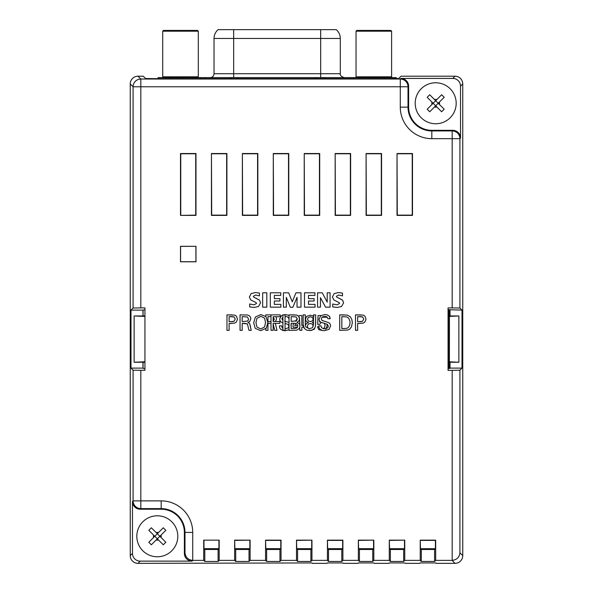 <?xml version="1.0" encoding="UTF-8"?>
<svg xmlns="http://www.w3.org/2000/svg" width="593" height="593" viewBox="0 0 593 593"><rect width="100%" height="100%" fill="white"/><g stroke="black" fill="none" stroke-linecap="round" stroke-linejoin="round"><path stroke-width="0.89" d="M156.159 539.978L151.348 544.789L148.813 542.254L154.78 536.287L163.283 544.789L165.818 542.254L159.851 536.287L156.159 539.978A3.869 3.869 0 0 0 158.464 539.978M153.624 535.131L148.813 530.32L151.348 527.785L156.159 532.596A3.869 3.869 0 0 1 158.464 532.596L163.283 527.785L165.818 530.32L159.851 536.287L157.315 533.752L154.78 536.287L153.624 535.131A3.869 3.869 0 0 0 153.624 537.436M157.315 515.791A20.488 20.488 0 0 0 136.82 536.287A20.488 20.488 0 0 0 157.315 556.775A20.488 20.488 0 0 0 177.804 536.287A20.488 20.488 0 0 0 157.315 515.791M434.536 106.955L429.717 111.766L427.182 109.231L433.149 103.264L435.685 105.799L434.536 106.955A3.869 3.869 0 0 0 436.841 106.955L441.652 111.766L444.187 109.231L438.22 103.264L435.685 105.799L436.841 106.955M434.536 99.572L435.685 100.728L433.149 103.264L427.182 97.296L429.717 94.761L434.536 99.572A3.869 3.869 0 0 1 436.841 99.572L441.652 94.761L444.187 97.296L438.22 103.264L435.685 100.728L436.841 99.572M435.685 82.775A20.488 20.488 0 0 0 415.196 103.264A20.488 20.488 0 0 0 435.685 123.752A20.488 20.488 0 0 0 456.18 103.264A20.488 20.488 0 0 0 435.685 82.775M219.173 540.149L203.71 540.149L219.173 540.149L219.173 560.378L234.643 560.378L234.643 540.149L234.895 548.658L249.838 548.666L249.023 549.481L235.718 549.481L235.718 561.46L234.643 560.378M265.834 548.666L280.763 548.673L265.834 548.666L266.65 549.481L266.65 561.46L265.568 560.378L250.105 560.378L250.105 540.149L234.643 540.149M265.568 560.378L265.568 540.149L265.827 548.666L280.778 548.673L280.778 540.408L265.827 540.408M297.582 549.481L310.888 549.481L311.688 548.673L296.759 548.673L297.582 549.481L297.582 561.46L296.5 560.378L281.038 560.378L281.038 540.149L265.568 540.149M296.5 560.378L296.5 540.149L296.759 548.666M327.707 548.681L342.613 548.681L327.707 548.681L328.507 549.481L328.507 561.46L327.432 560.378L311.962 560.378L311.962 540.149L296.5 540.149M327.432 560.378L327.432 540.149L327.684 548.666L342.635 548.681L342.635 540.408L327.684 540.408M358.646 548.688L373.538 548.688L358.646 548.688L359.44 549.481L359.44 561.46L358.357 560.378L342.895 560.378L342.895 540.149L327.432 540.149M358.357 560.378L358.357 540.149L358.617 548.673L373.568 548.688L372.745 549.481L359.44 549.481M404.5 548.695L389.549 548.688L390.372 549.481L390.372 561.46L389.29 560.378L373.827 560.378L373.827 540.149L358.357 540.149M389.29 560.378L389.29 540.149L389.549 548.673L404.463 548.695L403.677 549.481L390.372 549.481M421.297 549.481L434.602 549.481L435.432 548.695L420.474 548.695L421.297 549.481L421.297 561.46L420.222 560.378L404.752 560.378L404.752 540.149L389.29 540.149M420.222 560.378L420.222 540.149L420.474 548.673M452.185 560.378L452.185 370.329L459.916 370.195L459.916 552.78C459.382 557.324 456.81 559.859 452.185 560.378A7.731 7.731 45 0 1 452.051 560.378L435.685 560.378L435.685 540.149L420.222 540.149M452.185 370.329L448.056 370.329L448.056 307.886L459.916 308.012L462.006 310.109L462.006 368.105L450.028 368.105L449.613 368.52L448.056 368.305L449.22 368.52M140.815 307.886L133.084 308.012L133.084 86.771L130.252 83.932A7.731 7.731 -135 0 1 137.984 76.2L140.815 79.039L140.815 86.771L133.084 86.771A7.731 7.731 -45 0 1 140.815 79.039L400.282 79.039L400.89 78.424A7.731 7.731 -45 0 1 408.621 86.155L408.621 107.133A23.201 23.201 0 0 0 431.823 130.327L452.793 130.327L452.185 130.934A7.731 7.731 45 0 1 459.916 138.666L431.823 138.666A31.54 31.54 0 0 1 400.282 107.133L400.282 79.039A7.731 7.731 45 0 1 408.014 86.771L140.815 86.771L140.815 307.886L144.944 307.886L144.944 370.329L133.084 370.195L130.994 368.105L130.994 310.109L142.972 310.109L142.972 315.965L134.129 315.965L144.944 316.462M192.851 560.378L192.11 561.126A7.731 7.731 135 0 1 184.379 553.395L184.379 532.418A23.201 23.201 0 0 0 161.177 509.224L140.207 509.224L140.815 508.616L161.177 508.616A23.809 23.809 0 0 1 184.986 532.418L184.986 552.78C185.52 557.324 188.092 559.859 192.718 560.378A7.731 7.731 -45 0 0 192.851 560.378L203.71 560.378L203.71 540.149M366.096 153.528L381.558 153.528L381.558 215.385L366.096 215.385L366.096 153.528L366.348 215.126L381.299 215.126L381.299 153.78L366.348 153.78M335.164 153.528L350.626 153.528L350.626 215.385L335.164 215.385L335.164 153.528L335.416 215.126L350.374 215.126L350.374 153.78L335.416 153.78M273.299 153.528L288.769 153.528L288.769 215.385L273.299 215.385L273.299 153.528L273.558 215.126L288.509 215.126L288.509 153.78L273.558 153.78M304.231 153.528L319.701 153.528L319.701 215.385L304.231 215.385L304.231 153.528L304.491 215.126L319.442 215.126L319.442 153.78L304.491 153.78M180.509 215.385L180.509 153.528L195.979 153.528L195.979 215.385L180.509 215.385L195.72 215.126L195.72 153.78L180.769 153.78L180.769 215.126M211.442 153.528L226.904 153.528L226.904 215.385L211.442 215.385L211.442 153.528L211.701 215.126L226.652 215.126L226.652 153.78L211.701 153.78M242.374 153.528L257.836 153.528L257.836 215.385L242.374 215.385L242.374 153.528L242.626 215.126L257.584 215.126L257.584 153.78L242.626 153.78M397.021 153.528L412.491 153.528L412.491 215.385L397.021 215.385L397.021 153.528L397.28 215.126L412.231 215.126L412.231 153.78L397.28 153.78M195.979 246.317L180.509 246.317L180.509 261.78L195.979 261.78L195.979 246.317L180.576 246.384L180.576 261.713L195.912 261.713L195.912 246.384M462.006 310.109L448.056 309.694L448.056 368.105L449.22 368.305M134.129 315.965L134.129 362.249L142.972 362.249L142.972 368.105L143.387 368.52L144.944 368.52L144.944 362.301L143.069 362.301L143.069 368.201M349.084 78.632L349.084 77.594L322.674 77.594L323.711 78.632M322.674 77.594L314.053 77.594L314.053 78.632M316.032 78.632L317.07 77.594M314.053 77.594L237.267 77.594L238.304 78.632M237.267 77.594L200.619 77.594L200.619 78.632M230.625 78.632L231.663 77.594M142.972 310.109L144.944 309.694L144.944 315.906L142.972 315.906M134.129 362.249L144.944 361.752M448.834 309.694L448.834 368.105M143.069 310.013L143.069 315.906M203.962 540.408L203.962 548.658L218.913 548.658L203.962 548.658L204.793 549.481L204.793 561.46L203.71 560.378M218.921 540.408L218.921 548.658L218.098 549.481L204.793 549.481M234.902 548.666L249.838 548.666L234.895 548.666L235.718 549.481M280.763 548.673L279.955 549.481L266.65 549.481M342.613 548.681L341.813 549.481L328.507 549.481M389.579 548.688L404.463 548.695M435.388 548.695L435.432 540.408L420.474 540.408M434.602 549.481L434.602 561.46L421.297 561.46M435.685 560.378L434.602 561.46M403.677 549.481L403.677 561.46L390.372 561.46M404.752 560.378L403.677 561.46M404.752 540.149L389.549 540.408M404.5 548.673L404.5 540.408M372.745 549.481L372.745 561.46L359.44 561.46M373.827 560.378L372.745 561.46M373.827 540.149L358.617 540.408M373.568 548.673L373.568 540.408M341.813 549.481L341.813 561.46L328.507 561.46M342.895 560.378L341.813 561.46M310.888 549.481L310.888 561.46L297.582 561.46M311.962 560.378L310.888 561.46M311.962 540.149L296.759 540.408M311.71 548.666L311.71 540.408M279.955 549.481L279.955 561.46L266.65 561.46M281.038 560.378L279.955 561.46M249.023 549.481L249.023 561.46L235.718 561.46M250.105 560.378L249.023 561.46M250.105 540.149L234.895 540.408M249.846 548.658L249.846 540.408M218.098 549.481L218.098 561.46L204.793 561.46M219.173 560.378L218.098 561.46M324.727 78.632L324.727 77.594M376.147 78.632L376.147 77.594L349.084 77.594M396.25 78.595L396.25 77.594L376.147 77.594M182.829 78.632L182.829 77.594L158.086 77.594L158.086 78.632M240.284 77.594L240.284 78.632M229.617 78.632L229.617 77.594M178.189 78.632L178.189 77.594M182.829 77.594L200.619 77.594M205.26 78.632L205.26 77.594M218.091 29.65L336.246 29.65C338.885 32 340.234 34.935 340.308 38.463L214.036 38.463C214.103 34.935 215.459 32 218.091 29.65M353.724 77.594L353.724 78.632M371.507 78.632L371.507 77.594M390.839 77.594L391.61 76.816L356.037 76.816L356.816 77.594M356.037 76.816L356.037 31.199L391.61 31.199L391.61 76.816M391.61 31.199L390.839 30.421L356.816 30.421L356.037 31.199M197.521 77.594L198.299 76.816L162.727 76.816L163.498 77.594M162.727 76.816L162.727 31.199L198.299 31.199L198.299 76.816M198.299 31.199L197.521 30.421L163.498 30.421L162.727 31.199M449.931 310.013L449.976 315.987L449.427 315.987L449.383 368.52M449.427 315.987L449.383 309.694M449.427 362.227L449.976 362.227L449.931 368.201M452.793 130.327A7.731 7.731 135 0 1 460.524 138.058L460.524 86.155A7.731 7.731 -45 0 0 452.793 78.424L455.016 76.2L401.001 76.2L398.704 78.498L390.972 78.632L153.313 78.632L145.582 78.498L143.284 76.2L137.984 76.2M455.016 76.2A7.731 7.731 -45 0 1 462.748 83.932L462.748 555.619A7.731 7.731 45 0 1 455.016 563.35L436.092 563.35L435.685 562.942L420.222 562.942L419.814 563.35L405.16 563.35L404.752 562.942L389.29 562.942L388.882 563.35L374.227 563.35L373.827 562.942L358.357 562.942L357.957 563.35L343.303 563.35L342.895 562.942L327.432 562.942L327.025 563.35L312.37 563.35L311.962 562.942L137.984 563.35A7.731 7.731 135 0 1 130.252 555.619L130.252 83.932M449.627 361.826L458.871 362.249L450.028 362.249L450.028 368.105M458.871 362.249L458.871 315.965L449.627 316.388M458.871 315.965L450.028 315.965L450.028 310.109M140.207 509.224A7.731 7.731 -45 0 1 132.476 501.493L132.476 553.395A7.731 7.731 135 0 0 140.207 561.126L137.984 563.35M140.815 370.329L140.815 508.616A7.731 7.731 -135 0 1 133.084 500.877L161.177 500.877A31.54 31.54 0 0 1 192.718 532.418L192.718 560.378M192.11 561.126L140.207 561.126M400.89 78.424L452.793 78.424M459.916 370.195L462.006 368.105M133.084 308.012L130.994 310.109M142.972 368.105L130.994 368.105M156.159 532.596L157.315 533.752L158.464 532.596M337.254 301.644L333.755 299.873L332.436 296.974L334.163 293.594L338.381 292.549L342.487 293.083L342.487 295.863L338.625 295.032L336.364 296.315L336.854 297.145L342.628 300.206L343.614 302.815L341.561 306.499L337.306 307.441L332.725 306.915L332.725 304.016L337.076 304.817L339.589 303.475L339.218 302.667L333.755 299.873L332.436 296.974M317.559 307.152L317.559 292.794L322.258 292.794L327.203 302.119L327.203 292.794L330.079 292.794L330.079 307.152L325.542 307.152L320.435 297.671L320.435 307.152L317.559 307.152M304.491 307.152L304.491 292.794L314.935 292.794L314.935 295.418L308.501 295.418L308.501 298.635L314.097 298.635L314.097 301.007L308.501 301.007L308.501 304.379L315.083 304.379L315.083 307.152L304.491 307.152M283.41 307.152L283.41 292.794L288.65 292.794L292.245 301.8L295.974 292.794L300.977 292.794L300.977 307.152L297.041 307.152L297.041 297.338L292.868 307.293L290.362 307.293L286.3 297.338L286.3 307.152L283.41 307.152M270.319 307.152L270.319 292.794L280.763 292.794L280.763 295.418L274.344 295.418L274.344 298.635L279.94 298.635L279.94 301.007L274.344 301.007L274.344 304.379L280.904 304.379L280.904 307.152L270.319 307.152M262.655 307.152L262.655 292.794L266.82 292.794L266.82 307.152L262.655 307.152M250.698 299.873L249.379 296.974L251.113 293.594L255.331 292.549L259.43 293.083L259.43 295.863L255.568 295.032L253.315 296.315L253.811 297.145L259.571 300.206L260.557 302.815L258.504 306.499L254.256 307.441L249.675 306.915L249.675 304.016L254.019 304.817L256.532 303.475L256.169 302.667L250.698 299.873L249.379 296.974L251.113 293.594M360.181 321.71L362.493 321.347L363.761 319.071L362.627 316.936L360.633 316.632L357.631 316.632L357.631 321.71L362.493 321.347L363.761 319.071L362.627 316.936L357.631 316.632L357.631 321.71M355.489 330.345L355.489 314.876L363.235 315.098L364.895 316.121L366.029 319.116L364.814 322.14L363.116 323.133L357.631 323.467L357.631 330.345L355.489 330.345M348.551 318.011L346.89 316.936L341.842 316.632L341.842 328.589L346.594 328.374L348.017 327.729L349.529 325.75L350.048 322.822L349.855 320.813L348.551 318.011L346.89 316.936L341.842 316.632L341.842 328.589M339.707 330.345L339.707 314.876L347.439 315.113L350.419 316.892L351.849 319.553L352.324 322.74L351.486 326.81L349.751 329.078L347.846 330.034L339.707 330.345M318.96 327.418L318.797 325.824L321.028 325.824L321.539 327.751L324.756 328.907L327.729 327.818L328.329 326.12L327.366 324.364L320.62 322.14L319.39 320.746L319.012 319.101L320.857 315.676L324.905 314.579L326.98 314.816L329.248 316.099L330.19 318.73L327.966 318.73L326.921 316.832L324.712 316.38L322.199 317.055L321.287 318.886L321.969 320.368L329.063 322.807L330.368 324.453L330.597 325.891L329.033 329.315L324.497 330.709L322.118 330.427L319.694 328.952L318.96 327.418M303.149 324.408L303.149 314.876L305.284 314.876L305.284 324.364L305.803 326.98L309.405 328.759L312.496 327.677L313.512 324.364L313.512 314.876L315.654 314.876L315.506 326.187L314.394 328.522L311.755 330.301L307.063 330.323L304.409 328.522L303.149 324.408M297.271 318.967L296.181 316.936L291.17 316.632L291.17 321.413L296.485 320.813L297.271 318.967L296.181 316.936L291.17 316.632L291.17 321.413M297.019 324.008L294.854 323.259L291.17 323.259L291.17 328.589L294.773 328.589L296.96 327.899L297.812 325.928L297.019 324.008L294.854 323.259L291.17 323.259L291.17 328.589M289.028 330.345L289.028 314.876L296.9 315.098L298.457 316.017L299.547 318.775L298.931 320.909L296.93 322.273L299.28 323.682L300.014 326.12L299.287 328.544L296.463 330.257L289.028 330.345M282.905 330.345L282.905 314.876L285.048 314.876L285.048 330.345L282.905 330.345M271.001 330.345L271.001 314.876L280.207 314.876L280.207 316.721L273.143 316.721L273.143 321.517L279.807 321.517L279.807 323.363L273.143 323.363L273.143 330.345L271.001 330.345M260.868 316.336L256.947 318.308L255.961 322.659L256.947 327.025L260.742 328.952L264.545 326.98L265.553 322.503L264.545 318.115L260.868 316.336L256.947 318.308L255.961 322.659L256.947 327.025M260.675 330.709L255.212 328.307L253.693 322.785L255.405 316.981L260.846 314.579L265.975 316.625L267.828 322.525L266.331 328.137L260.675 330.709L255.212 328.307L253.693 322.785L255.405 316.981M248.571 319.138L247.355 316.959L242.189 316.632L242.189 321.606L247.778 321.05L248.571 319.138L247.355 316.959L242.189 316.632L242.189 321.606M240.046 330.345L240.046 314.876L247.489 314.994L249.171 315.624L250.402 316.966L250.846 318.76L249.749 321.495L247.933 322.503L249.616 323.437L251.254 330.345L248.964 330.345L247.422 323.941L244.872 323.363L242.189 323.363L242.189 330.345L240.046 330.345M231.655 321.71L233.968 321.347L235.228 319.071L234.094 316.936L232.1 316.632L229.106 316.632L229.106 321.71L233.968 321.347L235.228 319.071L234.094 316.936L229.106 316.632L229.106 321.71M226.963 314.876L226.963 330.345L229.106 330.345L229.106 323.467L234.583 323.133L236.281 322.14L237.504 319.116L236.37 316.121L234.702 315.098L226.963 314.876L232.145 314.876M364.814 322.14L363.116 323.133M364.895 316.121L366.029 319.116M349.529 325.75L350.048 322.822M351.849 319.553L352.324 322.74L351.486 326.81L349.751 329.078L347.846 330.034M324.497 330.709L322.118 330.427M330.368 324.453L330.597 325.891M324.712 316.38L322.199 317.055L321.287 318.886L321.969 320.368M329.248 316.099L330.042 317.514M319.39 320.746L319.012 319.101L320.857 315.676M321.539 327.751L324.756 328.907L327.729 327.818M312.496 327.677L313.512 324.364M305.284 324.364L305.803 326.98L309.405 328.759M304.409 328.522L303.32 326.209M296.96 327.899L297.812 325.928M300.014 326.12L299.287 328.544L296.463 330.257M299.257 317.196L299.547 318.775L298.931 320.909L296.93 322.273M260.846 314.579L265.975 316.625M247.422 323.941L242.189 323.363M250.29 325.483L250.609 327.944M249.749 321.495L247.933 322.503M250.402 316.966L250.846 318.76M240.046 314.876L247.489 314.994M236.281 322.14L234.583 323.133M236.37 316.121L237.504 319.116M337.076 304.817L339.589 303.475M339.063 298.183L342.628 300.206L343.614 302.815M338.625 295.032L336.364 296.315L336.854 297.145M322.903 330.59L318.789 329.701L317.485 326.81L318.864 326.81M327.047 324.201L327.188 325.55L325.735 329.211M322.503 320.672L325.475 321.539M319.671 321.236L319.627 322.036L319.998 321.628M321.273 322.488L319.627 324.349L317.678 324.349L318.063 315.52L321.102 315.52M323.215 328.744L324.401 327.877L325.105 325.52L324.356 323.17M308.241 317.47L307.485 319.204L308.301 320.939L310.332 321.606L312.378 320.946L313.178 319.204L312.429 317.47L310.332 316.781L308.241 317.47M313.312 326.165L312.489 324.186L310.332 323.444L308.175 324.186L307.352 326.165L307.93 327.966L309.049 328.752M315.454 326.276L314.297 329.256L309.857 330.649M313.512 322.073L312.214 322.525L313.512 323.015M305.328 325.238L306.499 323.422L308.449 322.525L306.188 321.31L305.425 319.167L306.744 316.314L310.332 315.202L313.927 316.299M289.028 329.767L285.122 330.709L282.742 330.427L280.319 328.952L279.585 327.418L279.422 325.824L281.653 325.824L282.164 327.751L282.905 328.389M290.993 324.453L291.17 326.639M284.692 321.176L289.028 322.429M282.905 316.996L281.912 318.886L282.905 320.561M289.028 318.73L287.538 316.832L285.048 316.388M283.232 314.876L285.522 314.579L289.028 315.417M282.905 322.844L281.245 322.14L280.015 320.746L279.637 319.101L281.482 315.676L282.905 314.979M285.048 328.9L288.354 327.818L288.954 326.12L287.99 324.364L285.048 323.407M273.143 321.295L274.329 319.138L273.106 316.959M275.3 323.363L277.005 330.345L274.715 330.345L273.143 323.911M271.001 323.37L267.947 323.363L267.947 330.345L265.805 330.345L265.805 328.774M276.019 316.721L276.597 318.76L275.486 321.517M254.019 304.817L256.532 303.475M256.006 298.183L259.571 300.206L260.557 302.815L258.504 306.499M255.568 295.032L253.315 296.315M360.136 323.467L357.631 323.467M355.489 314.876L360.677 314.876M339.707 314.876L344.185 314.876M315.654 314.876L315.654 324.408M289.028 314.876L294.558 314.876M273.143 316.721L273.143 321.517M231.611 323.467L229.106 323.467M326.395 316.61L326.395 317.233L321.977 317.233M308.501 301.007L308.501 304.379M308.501 295.418L308.501 298.635M299.821 324.719L299.502 318.137M296.04 323.43L294.691 325.483L297.782 325.483M297.523 327.217L293.068 327.217L293.068 324.667L294.046 323.259M303.631 327.217L301.83 327.217L301.83 330.345L299.754 330.345L299.754 327.655M298.813 316.41L299.428 315.52L301.83 315.52L301.83 325.483L303.201 325.483M295.425 321.28L297.263 318.641M274.344 301.007L274.344 304.379M274.344 295.418L274.344 298.635M271.001 316.632L267.947 316.632L267.947 321.606L271.001 321.606M265.805 316.447L265.805 314.876L271.001 314.876M431.993 102.107A3.869 3.869 0 0 0 431.993 104.42M452.185 307.886L452.185 130.934L431.823 130.934A23.809 23.809 0 0 1 408.014 107.133L408.621 107.133M384.649 78.632L384.649 77.594M169.687 77.594L169.687 78.632M233.672 29.65L233.672 73.725L320.665 73.725L320.665 29.65M214.036 38.463L214.036 73.725L233.672 73.725L233.672 77.594M320.665 77.594L320.665 73.725L340.308 73.725L340.308 38.463M449.383 364.547L449.931 364.547M449.931 313.667L449.383 313.667M431.823 138.666L431.823 130.327M460.524 138.058L459.916 138.666L459.916 308.012M132.476 553.395L130.252 555.619M161.177 500.877L161.177 509.224M192.718 532.418L184.379 532.418M184.986 552.78L184.379 553.395M133.084 370.195L133.084 500.877L132.476 501.493M460.524 86.155L462.748 83.932M400.282 107.133L408.014 107.133L408.014 86.771L408.621 86.155M459.916 552.78L462.748 555.619M452.051 560.378L455.016 563.35M439.376 104.42A3.869 3.869 0 0 0 439.376 102.107M161.007 535.131A3.869 3.869 0 0 1 161.007 537.436M214.036 73.725C213.806 76.074 212.516 77.364 210.167 77.594M340.308 73.725C339.841 75.222 341.131 76.512 344.17 77.594"/></g></svg>
